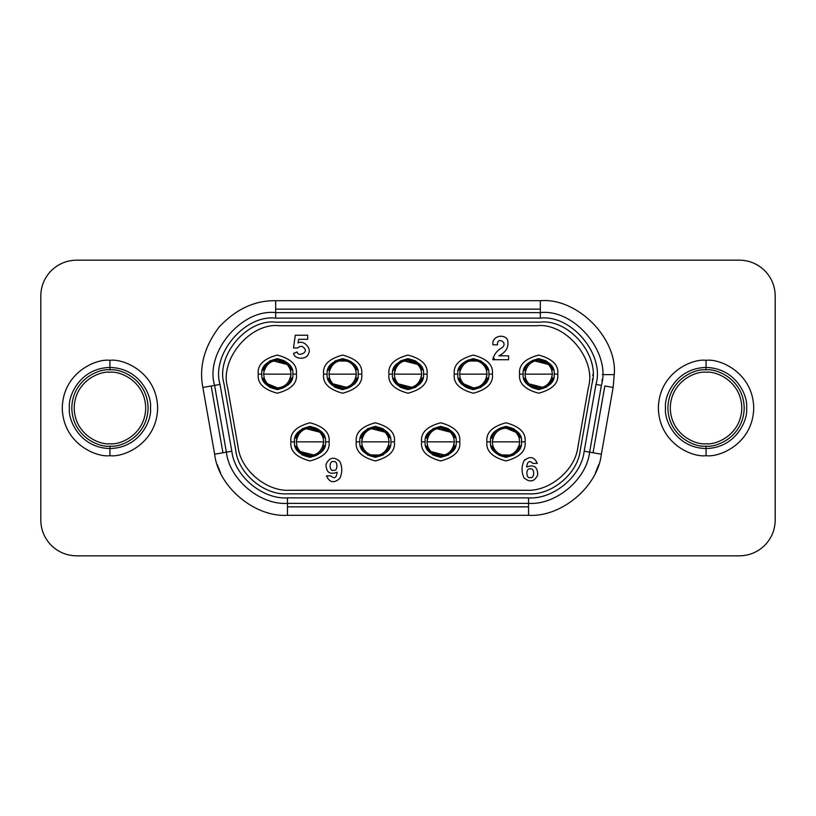 <?xml version="1.0" encoding="UTF-8"?>
<svg xmlns="http://www.w3.org/2000/svg" width="816" height="816" viewBox="0 0 816 816"><rect width="100%" height="100%" fill="white"/><g stroke="black" fill="none" stroke-linecap="round" stroke-linejoin="round"><path stroke-width="1.22" d="M323.065 446.036L323.707 441.854L296.29 441.854L296.942 446.036L296.29 441.854L323.707 441.854L323.065 437.682L323.707 441.854L322.708 446.036L324.115 446.036L322.708 446.036M313.834 455.022L300.339 451.585M296.953 446.026C299.227 452.033 303.583 455.216 309.998 455.573C316.333 455.185 320.576 451.962 322.738 445.924C320.576 451.962 316.333 455.185 309.998 455.573C303.583 455.216 299.227 452.033 296.953 446.026L295.616 446.036C298.013 452.829 302.807 456.43 309.998 456.848L309.998 456.848C302.807 456.43 298.013 452.829 295.616 446.026L296.963 446.036M295.871 437.764C298.197 430.93 302.909 427.288 309.998 426.87L309.998 426.87C317.2 427.288 321.983 430.889 324.38 437.692C321.983 430.889 317.2 427.288 309.998 426.87C302.909 427.288 298.197 430.93 295.871 437.764M324.136 445.954C321.8 452.788 317.087 456.43 309.998 456.848C317.087 456.43 321.8 452.788 324.136 445.954M300.288 451.534L309.998 455.573M360.652 437.682L367.547 428.737L375.329 426.595L383.112 428.737L390.007 437.682M453.727 446.036L454.379 441.854L426.952 441.854L427.604 446.036L426.952 441.854L454.379 441.854L453.727 437.682L454.379 441.854L453.37 446.036L454.777 446.036L453.37 446.036M444.506 455.022L431.011 451.585M427.625 446.026C429.899 452.033 434.245 455.216 440.671 455.573C446.995 455.185 451.248 451.962 453.41 445.924C451.248 451.962 446.995 455.185 440.671 455.573C434.245 455.216 429.899 452.033 427.625 446.026L426.289 446.036C428.675 452.829 433.469 456.43 440.671 456.848L440.671 456.848C433.469 456.43 428.675 452.829 426.289 446.026L427.625 446.036M426.533 437.764C428.859 430.93 433.571 427.288 440.671 426.87L440.671 426.87C447.862 427.288 452.656 430.889 455.042 437.692C452.656 430.889 447.862 427.288 440.671 426.87C433.571 427.288 428.859 430.93 426.533 437.764M454.798 445.954C452.472 452.788 447.76 456.43 440.671 456.848C447.76 456.43 452.472 452.788 454.798 445.954M430.95 451.534L440.671 455.573M267.617 383.816L277.338 387.855C270.912 387.498 266.567 384.316 264.292 378.308L263.619 374.146L264.272 369.964L263.619 374.146L291.047 374.146L290.394 369.964C288.099 363.967 283.754 360.784 277.338 360.427C271.004 360.815 266.761 364.038 264.588 370.076C266.761 364.038 271.004 360.815 277.338 360.427C283.754 360.784 288.099 363.967 290.374 369.974L291.72 369.964C289.323 363.171 284.529 359.57 277.338 359.152L277.338 359.152C284.529 359.57 289.323 363.171 291.71 369.974L290.374 369.964L291.047 374.146L263.619 374.146L264.272 378.318C266.567 384.316 270.912 387.498 277.338 387.855C283.662 387.467 287.915 384.244 290.078 378.206C287.915 384.244 283.662 387.467 277.338 387.855L267.679 383.867M273.482 360.978L286.997 364.415M291.465 378.236C289.139 385.07 284.427 388.712 277.338 389.13L277.338 389.13C270.137 388.712 265.343 385.111 262.956 378.308C265.343 385.111 270.137 388.712 277.338 389.13C284.427 388.712 289.139 385.07 291.465 378.236M263.201 370.046C265.526 363.212 270.239 359.57 277.338 359.152C270.239 359.57 265.526 363.212 263.201 370.046M287.048 364.466L277.338 360.427M394.944 369.964L394.291 374.146L421.709 374.146L421.056 369.964C418.771 363.967 414.416 360.784 408 360.427C401.666 360.815 397.423 364.038 395.26 370.076C397.423 364.038 401.666 360.815 408 360.427C414.416 360.784 418.771 363.967 421.046 369.974L422.382 369.964C419.985 363.171 415.191 359.57 408 359.152L408 359.152C415.191 359.57 419.985 363.171 422.382 369.974L421.046 369.964L421.709 374.146L394.291 374.146L394.944 378.318C397.229 384.316 401.584 387.498 408 387.855C414.334 387.467 418.577 384.244 420.74 378.206C418.577 384.244 414.334 387.467 408 387.855C401.584 387.498 397.229 384.316 394.954 378.308L393.618 378.318C396.015 385.111 400.809 388.712 408 389.13L408 389.13C400.809 388.712 396.015 385.111 393.618 378.308L394.954 378.318L394.291 374.146L395.291 369.964L393.883 369.964L395.291 369.964M404.165 360.978L417.659 364.415M422.137 378.236C419.801 385.07 415.089 388.712 408 389.13C415.089 388.712 419.801 385.07 422.137 378.236M393.863 370.046C396.199 363.212 400.911 359.57 408 359.152C400.911 359.57 396.199 363.212 393.863 370.046M417.71 364.466L408 360.427M488.009 378.318L481.114 387.263L473.331 389.405M525.606 369.964L524.953 374.146L552.381 374.146L551.728 369.964C549.433 363.967 545.088 360.784 538.662 360.427C532.338 360.815 528.085 364.038 525.922 370.076C528.085 364.038 532.338 360.815 538.662 360.427C545.088 360.784 549.433 363.967 551.708 369.974L553.044 369.964C550.657 363.171 545.863 359.57 538.662 359.152L538.662 359.152C545.863 359.57 550.657 363.171 553.044 369.974L551.708 369.964L552.381 374.146L524.953 374.146L525.606 378.318C527.901 384.316 532.246 387.498 538.662 387.855C544.996 387.467 549.239 384.244 551.412 378.206C549.239 384.244 544.996 387.467 538.662 387.855C532.246 387.498 527.901 384.316 525.626 378.308L524.28 378.318C526.677 385.111 531.471 388.712 538.662 389.13L538.662 389.13C531.471 388.712 526.677 385.111 524.29 378.308L525.626 378.318L524.953 374.146L525.963 369.964L524.555 369.964L525.963 369.964M534.827 360.978L548.321 364.415M552.799 378.236C550.474 385.07 545.761 388.712 538.662 389.13C545.761 388.712 550.474 385.07 552.799 378.236M524.535 370.046C526.861 363.212 531.573 359.57 538.662 359.152C531.573 359.57 526.861 363.212 524.535 370.046M548.383 364.466L538.662 360.427M523.168 374.146C522.291 381.47 527.452 386.631 538.662 389.64C549.882 386.631 555.043 381.47 554.166 374.146C555.043 381.47 549.882 386.631 538.662 389.64C527.452 386.631 522.291 381.47 523.168 374.146L519.588 374.146C518.507 383.163 524.861 389.518 538.662 393.22C552.463 389.518 558.827 383.163 557.746 374.146L554.166 374.146L557.746 374.146C558.827 383.163 552.463 389.518 538.662 393.22C524.861 389.518 518.507 383.163 519.588 374.146C518.507 365.119 524.861 358.765 538.662 355.062C552.463 358.765 558.827 365.119 557.746 374.146C558.827 365.119 552.463 358.765 538.662 355.062C524.861 358.765 518.507 365.119 519.588 374.146L523.168 374.146C522.291 366.812 527.452 361.651 538.662 358.642C549.882 361.651 555.043 366.812 554.166 374.146C555.043 366.812 549.882 361.651 538.662 358.642C527.452 361.651 522.291 366.812 523.168 374.146M490.498 441.854C489.62 449.188 494.782 454.349 506.002 457.358C517.211 454.349 522.383 449.188 521.495 441.854C522.383 449.188 517.211 454.349 506.002 457.358C494.782 454.349 489.62 449.188 490.498 441.854L486.928 441.854C485.836 450.881 492.201 457.235 506.002 460.938C519.802 457.235 526.157 450.881 525.076 441.854L521.495 441.854L525.076 441.854C526.157 450.881 519.802 457.235 506.002 460.938C492.201 457.235 485.836 450.881 486.928 441.854C485.836 432.837 492.201 426.482 506.002 422.78C519.802 426.482 526.157 432.837 525.076 441.854C526.157 432.837 519.802 426.482 506.002 422.78C492.201 426.482 485.836 432.837 486.928 441.854L490.498 441.854C489.62 434.53 494.782 429.369 506.002 426.36C517.211 429.369 522.383 434.53 521.495 441.854C522.383 434.53 517.211 429.369 506.002 426.36C494.782 429.369 489.62 434.53 490.498 441.854M297.616 347.993C300.319 345.586 302.705 345.862 304.766 348.83C302.705 345.862 300.319 345.586 297.616 347.993C300.319 345.586 302.705 345.862 304.766 348.83C307.969 352.798 297.646 357.01 297.157 351.941L293.546 353.42C294.505 359.693 307.214 359.917 308.397 353.685C312.14 348.554 303.277 339.436 298.044 343.036L298.676 339.303L307.693 339.303L307.693 335.233L295.28 335.233L293.505 347.993L297.616 347.993L293.505 347.993L295.28 335.233L307.693 335.233L307.693 339.303L298.676 339.303L298.044 343.036L298.676 339.303M457.837 374.146C456.95 381.47 462.121 386.631 473.331 389.64C484.551 386.631 489.712 381.47 488.835 374.146C489.712 381.47 484.551 386.631 473.331 389.64C462.121 386.631 456.95 381.47 457.837 374.146L454.257 374.146C453.176 383.163 459.53 389.518 473.331 393.22C487.132 389.518 493.496 383.163 492.405 374.146L488.835 374.146L492.405 374.146C493.496 383.163 487.132 389.518 473.331 393.22C459.53 389.518 453.176 383.163 454.257 374.146C453.176 365.119 459.53 358.765 473.331 355.062C487.132 358.765 493.496 365.119 492.405 374.146C493.496 365.119 487.132 358.765 473.331 355.062C459.53 358.765 453.176 365.119 454.257 374.146L457.837 374.146C456.95 366.812 462.121 361.651 473.331 358.642C484.551 361.651 489.712 366.812 488.835 374.146C489.712 366.812 484.551 361.651 473.331 358.642C462.121 361.651 456.95 366.812 457.837 374.146M392.506 374.146C391.619 381.47 396.79 386.631 408 389.64C419.21 386.631 424.381 381.47 423.494 374.146C424.381 381.47 419.21 386.631 408 389.64C396.79 386.631 391.619 381.47 392.506 374.146L388.926 374.146C387.845 383.163 394.199 389.518 408 393.22C421.801 389.518 428.155 383.163 427.074 374.146L423.494 374.146L427.074 374.146C428.155 383.163 421.801 389.518 408 393.22C394.199 389.518 387.845 383.163 388.926 374.146C387.845 365.119 394.199 358.765 408 355.062C421.801 358.765 428.155 365.119 427.074 374.146C428.155 365.119 421.801 358.765 408 355.062C394.199 358.765 387.845 365.119 388.926 374.146L392.506 374.146C391.619 366.812 396.79 361.651 408 358.642C419.21 361.651 424.381 366.812 423.494 374.146C424.381 366.812 419.21 361.651 408 358.642C396.79 361.651 391.619 366.812 392.506 374.146M327.165 374.146C326.288 381.47 331.449 386.631 342.669 389.64C353.879 386.631 359.05 381.47 358.163 374.146C359.05 381.47 353.879 386.631 342.669 389.64C331.449 386.631 326.288 381.47 327.165 374.146L323.595 374.146C322.504 383.163 328.868 389.518 342.669 393.22C356.47 389.518 362.824 383.163 361.743 374.146L358.163 374.146L361.743 374.146C362.824 383.163 356.47 389.518 342.669 393.22C328.868 389.518 322.504 383.163 323.595 374.146C322.504 365.119 328.868 358.765 342.669 355.062C356.47 358.765 362.824 365.119 361.743 374.146C362.824 365.119 356.47 358.765 342.669 355.062C328.868 358.765 322.504 365.119 323.595 374.146L327.165 374.146C326.288 366.812 331.449 361.651 342.669 358.642C353.879 361.651 359.05 366.812 358.163 374.146C359.05 366.812 353.879 361.651 342.669 358.642C331.449 361.651 326.288 366.812 327.165 374.146M261.834 374.146C260.957 381.47 266.118 386.631 277.338 389.64C288.548 386.631 293.709 381.47 292.832 374.146C293.709 381.47 288.548 386.631 277.338 389.64C266.118 386.631 260.957 381.47 261.834 374.146L258.254 374.146C257.173 383.163 263.537 389.518 277.338 393.22C291.139 389.518 297.493 383.163 296.412 374.146L292.832 374.146L296.412 374.146C297.493 383.163 291.139 389.518 277.338 393.22C263.537 389.518 257.173 383.163 258.254 374.146C257.173 365.119 263.537 358.765 277.338 355.062C291.139 358.765 297.493 365.119 296.412 374.146C297.493 365.119 291.139 358.765 277.338 355.062C263.537 358.765 257.173 365.119 258.254 374.146L261.834 374.146C260.957 366.812 266.118 361.651 277.338 358.642C288.548 361.651 293.709 366.812 292.832 374.146C293.709 366.812 288.548 361.651 277.338 358.642C266.118 361.651 260.957 366.812 261.834 374.146M425.167 441.854C424.289 449.188 429.451 454.349 440.671 457.358C451.88 454.349 457.042 449.188 456.164 441.854C457.042 449.188 451.88 454.349 440.671 457.358C429.451 454.349 424.289 449.188 425.167 441.854L421.586 441.854C420.505 450.881 426.87 457.235 440.671 460.938C454.471 457.235 460.826 450.881 459.745 441.854L456.164 441.854L459.745 441.854C460.826 450.881 454.471 457.235 440.671 460.938C426.87 457.235 420.505 450.881 421.586 441.854C420.505 432.837 426.87 426.482 440.671 422.78C454.471 426.482 460.826 432.837 459.745 441.854C460.826 432.837 454.471 426.482 440.671 422.78C426.87 426.482 420.505 432.837 421.586 441.854L425.167 441.854C424.289 434.53 429.451 429.369 440.671 426.36C451.88 429.369 457.042 434.53 456.164 441.854C457.042 434.53 451.88 429.369 440.671 426.36C429.451 429.369 424.289 434.53 425.167 441.854M359.836 441.854C358.958 449.188 364.12 454.349 375.329 457.358C386.549 454.349 391.711 449.188 390.833 441.854C391.711 449.188 386.549 454.349 375.329 457.358C364.12 454.349 358.958 449.188 359.836 441.854L356.255 441.854C355.174 450.881 361.529 457.235 375.329 460.938C389.13 457.235 395.495 450.881 394.414 441.854L390.833 441.854L394.414 441.854C395.495 450.881 389.13 457.235 375.329 460.938C361.529 457.235 355.174 450.881 356.255 441.854C355.174 432.837 361.529 426.482 375.329 422.78C389.13 426.482 395.495 432.837 394.414 441.854C395.495 432.837 389.13 426.482 375.329 422.78C361.529 426.482 355.174 432.837 356.255 441.854L359.836 441.854C358.958 434.53 364.12 429.369 375.329 426.36C386.549 429.369 391.711 434.53 390.833 441.854C391.711 434.53 386.549 429.369 375.329 426.36C364.12 429.369 358.958 434.53 359.836 441.854M294.505 441.854C293.617 449.188 298.789 454.349 309.998 457.358C321.218 454.349 326.38 449.188 325.502 441.854C326.38 449.188 321.218 454.349 309.998 457.358C298.789 454.349 293.617 449.188 294.505 441.854L290.924 441.854C289.843 450.881 296.198 457.235 309.998 460.938C323.799 457.235 330.164 450.881 329.072 441.854L325.502 441.854L329.072 441.854C330.164 450.881 323.799 457.235 309.998 460.938C296.198 457.235 289.843 450.881 290.924 441.854C289.843 432.837 296.198 426.482 309.998 422.78C323.799 426.482 330.164 432.837 329.072 441.854C330.164 432.837 323.799 426.482 309.998 422.78C296.198 426.482 289.843 432.837 290.924 441.854L294.505 441.854C293.617 434.53 298.789 429.369 309.998 426.36C321.218 429.369 326.38 434.53 325.502 441.854C326.38 434.53 321.218 429.369 309.998 426.36C298.789 429.369 293.617 434.53 294.505 441.854M553.34 378.318L546.445 387.263L538.662 389.405M458.408 378.318L460.295 378.318L459.622 374.146L460.275 369.964L459.622 374.146L487.04 374.146L486.397 369.964C484.102 363.967 479.757 360.784 473.331 360.427C467.007 360.815 462.754 364.038 460.591 370.076C462.754 364.038 467.007 360.815 473.331 360.427C479.757 360.784 484.102 363.967 486.377 369.974L487.04 374.146L486.04 378.318L488.264 378.318M469.496 360.978L477.411 361.049M459.204 370.046C461.53 363.212 466.242 359.57 473.331 359.152L473.331 359.152C466.242 359.57 461.53 363.212 459.204 370.046M487.468 378.236C485.132 385.07 480.42 388.712 473.331 389.13L473.331 389.13C480.42 388.712 485.132 385.07 487.468 378.236M422.678 378.318L415.783 387.263L408 389.405L400.217 387.263L393.322 378.318M327.736 378.318L329.623 378.318L328.96 374.146L329.603 369.964L328.96 374.146L356.378 374.146L355.725 369.964C353.44 363.967 349.085 360.784 342.669 360.427C336.335 360.815 332.092 364.038 329.929 370.076C332.092 364.038 336.335 360.815 342.669 360.427C349.085 360.784 353.44 363.967 355.715 369.974L356.378 374.146L355.368 378.318L357.592 378.318M338.834 360.978L346.749 361.049M328.532 370.046C330.868 363.212 335.58 359.57 342.669 359.152L342.669 359.152C335.58 359.57 330.868 363.212 328.532 370.046M356.796 378.236C354.47 385.07 349.758 388.712 342.669 389.13L342.669 389.13C349.758 388.712 354.47 385.07 356.796 378.236M492.935 437.682L492.293 441.854L519.71 441.854L519.058 437.682L519.71 441.854L519.058 446.036L519.71 441.854L492.293 441.854L492.935 446.036L492.293 441.854L493.292 437.682L491.069 437.682M509.837 455.022L501.922 454.951M520.129 445.954C517.803 452.788 513.091 456.43 506.002 456.848L506.002 456.848C513.091 456.43 517.803 452.788 520.129 445.954M491.864 437.764C494.2 430.93 498.913 427.288 506.002 426.87L506.002 426.87C498.913 427.288 494.2 430.93 491.864 437.764M492.956 446.026C495.23 452.033 499.576 455.216 506.002 455.573C512.326 455.185 516.579 451.962 518.741 445.924C516.579 451.962 512.326 455.185 506.002 455.573C499.576 455.216 495.23 452.033 492.956 446.026L491.62 446.036L492.956 446.036M425.993 437.682L432.888 428.737L440.671 426.595L448.453 428.737L455.348 437.682M362.273 437.682L361.621 441.854L389.048 441.854L388.396 437.682L389.048 441.854L388.396 446.036L389.048 441.854L361.621 441.854L362.273 446.036L361.621 441.854L362.63 437.682L360.407 437.682M379.175 455.022L371.249 454.951M389.467 445.954C387.141 452.788 382.429 456.43 375.329 456.848L375.329 456.848C382.429 456.43 387.141 452.788 389.467 445.954M361.202 437.764C363.528 430.93 368.24 427.288 375.329 426.87L375.329 426.87C368.24 427.288 363.528 430.93 361.202 437.764M362.294 446.026C364.568 452.033 368.914 455.216 375.329 455.573C381.664 455.185 385.907 451.962 388.079 445.924C385.907 451.962 381.664 455.185 375.329 455.573C368.914 455.216 364.568 452.033 362.294 446.026L360.947 446.036L362.294 446.036M295.321 437.682L302.216 428.737L309.998 426.595M592.447 380.613L592.64 378.593M592.783 375.452L592.793 374.615M287.436 503.38L287.436 506.869L528.564 506.869L528.564 497.872L287.436 497.872L287.436 503.38L528.564 503.38C555.951 505.186 586.633 479.431 589.611 452.146L593.059 452.758L604.829 385.988L613.132 387.457L601.361 454.216C597.802 486.754 561.214 517.446 528.564 515.294L287.436 515.294C254.786 517.446 218.198 486.754 214.639 454.216L202.868 387.457C198.869 366.996 204.265 346.882 219.045 327.104C235.957 309.111 254.827 300.319 275.665 300.706L540.335 300.706L540.335 312.62L540.335 309.131L275.665 309.131L275.665 312.62L275.665 309.131L540.335 309.131L540.335 300.706C576.902 297.401 617.559 338.048 614.254 374.615C617.559 338.048 576.902 297.401 540.335 300.706L275.665 300.706L275.665 309.131L275.665 300.706C254.827 300.319 235.957 309.111 219.045 327.104C204.265 346.882 198.869 366.996 202.868 387.457L211.171 385.988L222.941 452.758L226.389 452.146C229.367 479.431 260.049 505.186 287.436 503.38L287.436 497.872C262.477 499.514 234.518 476.054 231.805 451.187L226.389 452.146L231.805 451.187L220.034 384.428L211.171 385.988L214.608 385.387L226.389 452.146L222.941 452.758L211.171 385.988L202.868 387.457L214.639 454.216L222.941 452.758L214.639 454.216C218.198 486.754 254.786 517.446 287.436 515.294L528.564 515.294L528.564 506.869L287.436 506.869L287.436 515.294L287.436 503.38C260.049 505.186 229.367 479.431 226.389 452.146L214.608 385.387L220.034 384.428C211.038 354.511 244.637 314.466 275.665 318.128L275.665 312.62C241.618 308.601 204.734 352.553 214.608 385.387C204.734 352.553 241.618 308.601 275.665 312.62L275.665 318.128L540.335 318.128C571.363 314.466 604.962 354.511 595.966 384.428L584.195 451.187C581.482 476.054 553.523 499.514 528.564 497.872L528.564 503.38L287.436 503.38M602.33 374.615L614.254 374.615L613.132 387.457L614.254 374.615L602.33 374.615M51.275 270.647C58.324 263.813 66.759 260.324 76.561 260.161C66.759 260.324 58.324 263.813 51.275 270.647C44.452 277.695 40.953 286.12 40.8 295.933L40.8 520.067C40.953 529.88 44.452 538.305 51.275 545.353C44.452 538.305 40.953 529.88 40.8 520.067L40.8 295.933C40.953 286.12 44.452 277.695 51.275 270.647M764.725 270.647C771.548 277.695 775.047 286.12 775.2 295.933C775.047 286.12 771.548 277.695 764.725 270.647C757.676 263.813 749.241 260.324 739.439 260.161L76.561 260.161L739.439 260.161C749.241 260.324 757.676 263.813 764.725 270.647M764.725 545.353C757.676 552.187 749.241 555.676 739.439 555.839C749.241 555.676 757.676 552.187 764.725 545.353C771.548 538.305 775.047 529.88 775.2 520.067L775.2 295.933L775.2 520.067C775.047 529.88 771.548 538.305 764.725 545.353M665.519 408C663.887 396.148 676.046 368.016 706.054 367.465C736.052 368.016 748.221 396.148 746.589 408C748.221 419.852 736.052 447.984 706.054 448.535C676.046 447.984 663.887 419.852 665.519 408C663.887 419.852 676.046 447.984 706.054 448.535C736.052 447.984 748.221 419.852 746.589 408C748.221 396.148 736.052 368.016 706.054 367.465C676.046 368.016 663.887 396.148 665.519 408M706.054 372.239C695.589 370.801 670.772 381.531 670.283 408C670.772 434.469 695.589 445.199 706.054 443.761C716.509 445.199 741.326 434.469 741.815 408C741.326 381.531 716.509 370.801 706.054 372.239C716.509 370.801 741.326 381.531 741.815 408C741.326 434.469 716.509 445.199 706.054 443.761C695.589 445.199 670.772 434.469 670.283 408C670.772 381.531 695.589 370.801 706.054 372.239M706.054 369.852C717.213 368.312 743.682 379.766 744.202 408C743.682 436.234 717.213 447.688 706.054 446.148L706.054 455.685C719.998 457.603 753.086 443.292 753.739 408C753.086 372.708 719.998 358.397 706.054 360.315L706.054 369.852C694.895 368.312 668.426 379.766 667.906 408C668.426 436.234 694.895 447.688 706.054 446.148C717.213 447.688 743.682 436.234 744.202 408C743.682 379.766 717.213 368.312 706.054 369.852L706.054 360.315C719.998 358.397 753.086 372.708 753.739 408C753.086 443.292 719.998 457.603 706.054 455.685C692.101 457.603 659.012 443.292 658.359 408C659.012 372.708 692.101 358.397 706.054 360.315C692.101 358.397 659.012 372.708 658.359 408C659.012 443.292 692.101 457.603 706.054 455.685L706.054 446.148C694.895 447.688 668.426 436.234 667.906 408C668.426 379.766 694.895 368.312 706.054 369.852M69.411 408C67.779 396.148 79.948 368.016 109.946 367.465C139.954 368.016 152.113 396.148 150.481 408C152.113 419.852 139.954 447.984 109.946 448.535C79.948 447.984 67.779 419.852 69.411 408C67.779 419.852 79.948 447.984 109.946 448.535C139.954 447.984 152.113 419.852 150.481 408C152.113 396.148 139.954 368.016 109.946 367.465C79.948 368.016 67.779 396.148 69.411 408M109.946 372.239C99.491 370.801 74.674 381.531 74.185 408C74.674 434.469 99.491 445.199 109.946 443.761C120.411 445.199 145.228 434.469 145.717 408C145.228 381.531 120.411 370.801 109.946 372.239C120.411 370.801 145.228 381.531 145.717 408C145.228 434.469 120.411 445.199 109.946 443.761C99.491 445.199 74.674 434.469 74.185 408C74.674 381.531 99.491 370.801 109.946 372.239M109.946 369.852C121.105 368.312 147.574 379.766 148.094 408C147.574 436.234 121.105 447.688 109.946 446.148L109.946 455.685C123.899 457.603 156.988 443.292 157.641 408C156.988 372.708 123.899 358.397 109.946 360.315L109.946 369.852C98.787 368.312 72.318 379.766 71.798 408C72.318 436.234 98.787 447.688 109.946 446.148C121.105 447.688 147.574 436.234 148.094 408C147.574 379.766 121.105 368.312 109.946 369.852L109.946 360.315C96.002 358.397 62.914 372.708 62.261 408C62.914 443.292 96.002 457.603 109.946 455.685L109.946 446.148C98.787 447.688 72.318 436.234 71.798 408C72.318 379.766 98.787 368.312 109.946 369.852M51.275 545.353C58.324 552.187 66.759 555.676 76.561 555.839L739.439 555.839L76.561 555.839C66.759 555.676 58.324 552.187 51.275 545.353M109.946 455.685C96.002 457.603 62.914 443.292 62.261 408C62.914 372.708 96.002 358.397 109.946 360.315C123.899 358.397 156.988 372.708 157.641 408C156.988 443.292 123.899 457.603 109.946 455.685M217.25 464.579L220.555 472.852L217.25 464.579M595.445 472.852L598.75 464.579L595.445 472.852M604.829 385.988L593.059 452.758L601.361 454.216L613.132 387.457L604.829 385.988M589.611 452.146L584.195 451.187L589.611 452.146L601.392 385.387L595.966 384.428L601.392 385.387C611.266 352.553 574.382 308.601 540.335 312.62L540.335 318.128L540.335 312.62L275.665 312.62L540.335 312.62C574.382 308.601 611.266 352.553 601.392 385.387L589.611 452.146C586.633 479.431 555.951 505.186 528.564 503.38L528.564 515.294C561.214 517.446 597.802 486.754 601.361 454.216L589.611 452.146M602.004 380.95L602.147 379.318M287.436 497.872L528.564 497.872C553.523 499.514 581.482 476.054 584.195 451.187L595.966 384.428C604.962 354.511 571.363 314.466 540.335 318.128L275.665 318.128C244.637 314.466 211.038 354.511 220.034 384.428L231.805 451.187C234.518 476.054 262.477 499.514 287.436 497.872M528.564 493.843L287.436 493.843C264.262 495.363 238.292 473.576 235.773 450.493L224.002 383.724C215.648 355.949 246.85 318.75 275.665 322.157L540.335 322.157C569.15 318.75 600.352 355.949 591.998 383.724L580.227 450.493C577.708 473.576 551.738 495.363 528.564 493.843C551.738 495.363 577.708 473.576 580.227 450.493L591.998 383.724C600.352 355.949 569.15 318.75 540.335 322.157L275.665 322.157C246.85 318.75 215.648 355.949 224.002 383.724L235.773 450.493C238.292 473.576 264.262 495.363 287.436 493.843L528.564 493.843M592.161 382.755L591.998 383.724M295.321 446.036L302.216 454.981L309.998 457.123M323.065 449.749L322.942 448.79L323.809 448.351L322.942 448.79L323.065 449.749M324.35 447.046L324.044 446.128L324.809 445.526L324.044 446.128L324.35 447.046M296.932 433.969L297.065 434.928L296.188 435.367L297.065 434.928L296.932 433.969M295.647 436.672L295.953 437.59L295.188 438.192L295.953 437.59L295.647 436.672M390.262 437.682L389.711 437.682C387.325 430.889 382.531 427.288 375.329 426.87C382.531 427.288 387.325 430.889 389.711 437.692M388.396 446.036L390.262 446.036M360.407 446.036L360.937 446.036M361.223 437.682L362.63 437.682M362.59 437.794C364.752 431.756 369.005 428.533 375.329 428.145C381.755 428.502 386.101 431.684 388.375 437.692C386.101 431.684 381.755 428.502 375.329 428.145C369.005 428.533 364.752 431.756 362.59 437.794M371.494 428.696L384.989 432.133M360.958 446.026C363.344 452.829 368.138 456.43 375.329 456.848C368.138 456.43 363.344 452.829 360.958 446.026M389.446 446.036L388.039 446.036M385.05 432.184L375.329 428.145M425.993 446.036L432.888 454.981L440.671 457.123L448.453 454.981L455.348 446.036M453.727 449.749L453.604 448.79L454.481 448.351L453.604 448.79L453.727 449.749M455.022 447.046L454.706 446.128L455.481 445.526L454.706 446.128L455.022 447.046M427.604 433.969L427.727 434.928L426.86 435.367L427.727 434.928L427.604 433.969M426.319 436.672L426.625 437.59L425.85 438.192L426.625 437.59L426.319 436.672M520.394 437.682L520.384 437.682C517.987 430.889 513.193 427.288 506.002 426.87C513.193 427.288 517.987 430.889 520.384 437.692L520.924 437.682M519.058 446.036L520.394 446.036M491.069 446.036L491.62 446.036C494.017 452.829 498.8 456.43 506.002 456.848C498.8 456.43 494.017 452.829 491.62 446.026M491.885 437.682L493.292 437.682M493.262 437.794C495.424 431.756 499.667 428.533 506.002 428.145C512.417 428.502 516.773 431.684 519.047 437.692C516.773 431.684 512.417 428.502 506.002 428.145C499.667 428.533 495.424 431.756 493.262 437.794M515.712 432.184L506.002 428.145L515.661 432.133M520.118 446.036L518.701 446.036M262.66 378.318L269.555 387.263L277.338 389.405M262.66 369.964L269.555 361.019L277.338 358.877M264.272 366.251L264.394 367.21L263.527 367.649L264.394 367.21L264.272 366.251M262.987 368.954L263.293 369.872L262.517 370.474L263.293 369.872L262.987 368.954M290.394 382.031L290.272 381.072L291.149 380.633L290.272 381.072L290.394 382.031M291.689 379.328L291.373 378.41L292.148 377.808L291.373 378.41L291.689 379.328M329.603 369.964L328.267 369.964M357.061 369.964L357.051 369.964C354.654 363.171 349.86 359.57 342.669 359.152C349.86 359.57 354.654 363.171 357.051 369.974L357.592 369.964M355.725 378.318L356.378 374.146L328.96 374.146L329.603 378.318C331.898 384.316 336.243 387.498 342.669 387.855C348.993 387.467 353.246 384.244 355.409 378.206C353.246 384.244 348.993 387.467 342.669 387.855C336.243 387.498 331.898 384.316 329.623 378.308L328.287 378.318C330.684 385.111 335.468 388.712 342.669 389.13C335.468 388.712 330.684 385.111 328.287 378.308M356.786 378.318L355.368 378.318M346.504 387.304L333.01 383.867M328.552 369.964L329.96 369.964M332.948 383.816L342.669 387.855M422.678 369.964L415.783 361.019L408 358.877L400.217 361.019L393.322 369.964M394.934 366.251L395.056 367.21L394.189 367.649L395.056 367.21L394.934 366.251M393.649 368.954L393.955 369.872L393.19 370.474L393.955 369.872L393.649 368.954M421.066 382.031L420.944 381.072L421.811 380.633L420.944 381.072L421.066 382.031M422.351 379.328L422.045 378.41L422.81 377.808L422.045 378.41L422.351 379.328M460.275 369.964L458.408 369.964M487.733 369.964L487.713 369.964C485.316 363.171 480.532 359.57 473.331 359.152C480.532 359.57 485.316 363.171 487.713 369.974L488.264 369.964M486.397 378.318L487.04 374.146L459.622 374.146L460.275 378.318C462.56 384.316 466.915 387.498 473.331 387.855C479.665 387.467 483.908 384.244 486.071 378.206C483.908 384.244 479.665 387.467 473.331 387.855C466.915 387.498 462.56 384.316 460.285 378.308L458.949 378.318C461.346 385.111 466.14 388.712 473.331 389.13C466.14 388.712 461.346 385.111 458.949 378.308M487.448 378.318L486.04 378.318M463.621 383.816L473.331 387.855L463.672 383.867M459.214 369.964L460.632 369.964M553.34 369.964L546.445 361.019L538.662 358.877M525.606 366.251L525.728 367.21L524.851 367.649L525.728 367.21L525.606 366.251M524.311 368.954L524.627 369.872L523.852 370.474L524.627 369.872L524.311 368.954M551.728 382.031L551.606 381.072L552.473 380.633L551.606 381.072L551.728 382.031M553.013 379.328L552.707 378.41L553.483 377.808L552.707 378.41L553.013 379.328M577.912 446.913C575.392 470.006 549.423 491.793 526.249 490.263L289.751 490.263C266.577 491.793 240.608 470.006 238.088 446.913L227.582 387.304C219.218 359.519 250.43 322.33 279.245 325.737L536.755 325.737C565.57 322.33 596.782 359.519 588.418 387.304L577.912 446.913L588.418 387.304C596.782 359.519 565.57 322.33 536.755 325.737L279.245 325.737C250.43 322.33 219.218 359.519 227.582 387.304L238.088 446.913C240.608 470.006 266.577 491.793 289.751 490.263L526.249 490.263C549.423 491.793 575.392 470.006 577.912 446.913M326.451 475.871C329.542 482.674 334.009 483.511 339.833 478.39C342.424 472.678 342.414 466.987 339.803 461.326C333.928 456.419 329.338 457.388 326.033 464.212C326.043 472.321 329.746 474.994 337.161 472.219C336.427 477.931 334.346 479.145 330.888 475.871L326.451 475.871L330.888 475.871C334.346 479.145 336.427 477.931 337.161 472.219C329.746 474.994 326.043 472.321 326.033 464.212C329.338 457.388 333.928 456.419 339.803 461.326C342.414 466.987 342.424 472.678 339.833 478.39C334.009 483.511 329.542 482.674 326.451 475.871M333.509 470.281C328.96 471.821 328.96 460.091 333.509 461.632C338.059 460.091 338.059 471.821 333.509 470.281C338.059 471.821 338.059 460.091 333.509 461.632C328.96 460.091 328.96 471.821 333.509 470.281M508.613 355.827L498.831 355.827C506.41 352.094 509.266 346.637 507.389 339.466C503.166 333.163 491.334 336.671 492.997 344.831L497.495 344.831C496.76 336.11 508.643 342.659 502.085 347.657C497.036 350.441 493.945 354.46 492.813 359.744L508.613 359.744L508.613 355.827L508.613 359.744L492.813 359.744C493.945 354.46 497.036 350.441 502.085 347.657C508.643 342.659 496.76 336.11 497.495 344.831L492.997 344.831C491.334 336.671 503.166 333.163 507.389 339.466C509.266 346.637 506.41 352.094 498.831 355.827L508.613 355.827M308.397 353.685C312.14 348.554 303.277 339.436 298.044 343.036C303.277 339.436 312.14 348.554 308.397 353.685C307.214 359.917 294.505 359.693 293.546 353.42L297.157 351.941C297.646 357.01 307.969 352.798 304.766 348.83M537.295 463.386C534.215 456.613 529.778 455.777 523.974 460.877C521.404 466.558 521.414 472.219 524.005 477.86C529.859 482.735 534.429 481.777 537.713 474.994C537.703 466.915 534.011 464.253 526.636 467.017C527.36 461.336 529.441 460.122 532.879 463.386L537.295 463.386L532.879 463.386C529.441 460.122 527.36 461.336 526.636 467.017C534.011 464.253 537.703 466.915 537.713 474.994C534.429 481.777 529.859 482.735 524.005 477.86C521.414 472.219 521.404 466.558 523.974 460.877C529.778 455.777 534.215 456.613 537.295 463.386M530.267 468.945C534.796 467.415 534.796 479.084 530.267 477.554C525.749 479.084 525.749 467.415 530.267 468.945C525.749 467.415 525.749 479.084 530.267 477.554C534.796 479.084 534.796 467.415 530.267 468.945M528.952 383.816L538.662 387.855M529.003 383.867L542.518 387.304M551.728 378.318L552.381 374.146L551.371 378.318L552.779 378.318L551.371 378.318M553.595 369.964L553.064 369.964M523.739 378.318L524.27 378.318M487.376 378.41L487.682 379.328L487.376 378.41L488.141 377.808L487.376 378.41M487.142 380.633L486.275 381.072L486.397 382.031L486.275 381.072L487.142 380.633M459.286 369.872L458.98 368.954L459.286 369.872L458.521 370.474L459.286 369.872M459.52 367.649L460.397 367.21L460.265 366.251L460.397 367.21L459.52 367.649M488.009 369.964L481.114 361.019L473.331 358.877M398.29 383.816L408 387.855M411.835 387.304L398.341 383.867M421.056 378.318L421.709 374.146L420.709 378.318L422.117 378.318L420.709 378.318M422.923 369.964L422.392 369.964M393.883 369.964L393.077 369.964M393.077 378.318L393.608 378.318M356.714 378.41L357.02 379.328L356.714 378.41L357.479 377.808L356.714 378.41M356.48 380.633L355.603 381.072L355.735 382.031L355.603 381.072L356.48 380.633M328.624 369.872L328.318 368.954L328.624 369.872L327.859 370.474L328.624 369.872M328.858 367.649L329.725 367.21L329.603 366.251L329.725 367.21L328.858 367.649M327.991 369.964L334.886 361.019L342.669 358.877M327.991 378.318L334.886 387.263L342.669 389.405M263.221 369.964L262.405 369.964M290.394 378.318L291.047 374.146L290.037 378.318L291.445 378.318L290.037 378.318M264.292 378.318L262.956 378.318L264.292 378.318M292.261 369.964L291.73 369.964M262.405 378.318L262.936 378.318M491.956 437.59L491.65 436.672L491.956 437.59L491.191 438.192L491.956 437.59M492.191 435.367L493.058 434.928L492.935 433.969L493.058 434.928L492.191 435.367M520.047 446.128L520.353 447.046L520.047 446.128L520.812 445.526L520.047 446.128M519.812 448.351L518.935 448.79L519.068 449.749L518.935 448.79L519.812 448.351M520.679 446.036L513.784 454.981L506.002 457.123M520.679 437.682L513.784 428.737L506.002 426.595M450.381 432.184L440.671 428.145C434.336 428.533 430.093 431.756 427.921 437.794C430.093 431.756 434.336 428.533 440.671 428.145C447.086 428.502 451.432 431.684 453.706 437.692C451.432 431.684 447.086 428.502 440.671 428.145M436.825 428.696L450.33 432.133M427.604 437.682L426.952 441.854L427.961 437.682L426.554 437.682L427.961 437.682M453.706 437.682L455.053 437.682L453.706 437.682M426.554 437.682L425.738 437.682M425.738 446.036L426.289 446.036M454.777 446.036L455.593 446.036M455.593 437.682L455.063 437.682M361.294 437.59L360.978 436.672L361.294 437.59L360.519 438.192L361.294 437.59M361.519 435.367L362.396 434.928L362.273 433.969L362.396 434.928L361.519 435.367M389.375 446.128L389.681 447.046L389.375 446.128L390.15 445.526L389.375 446.128M389.14 448.351L388.273 448.79L388.396 449.749L388.273 448.79L389.14 448.351M390.007 446.036L383.112 454.981L375.329 457.123L367.547 454.981L360.652 446.036M319.719 432.184L309.998 428.145C303.674 428.533 299.421 431.756 297.259 437.794C299.421 431.756 303.674 428.533 309.998 428.145C316.424 428.502 320.77 431.684 323.044 437.692C320.77 431.684 316.424 428.502 309.998 428.145M306.163 428.696L319.658 432.133M296.942 437.682L296.29 441.854L297.299 437.682L295.882 437.682L297.299 437.682M323.044 437.682L324.38 437.682L323.044 437.682M295.882 437.682L295.076 437.682M295.076 446.036L295.606 446.036M324.115 446.036L324.931 446.036M324.931 437.682L324.38 437.682M525.065 459.52L524.453 460.163M493.16 357.337L494.965 359.744"/></g></svg>
